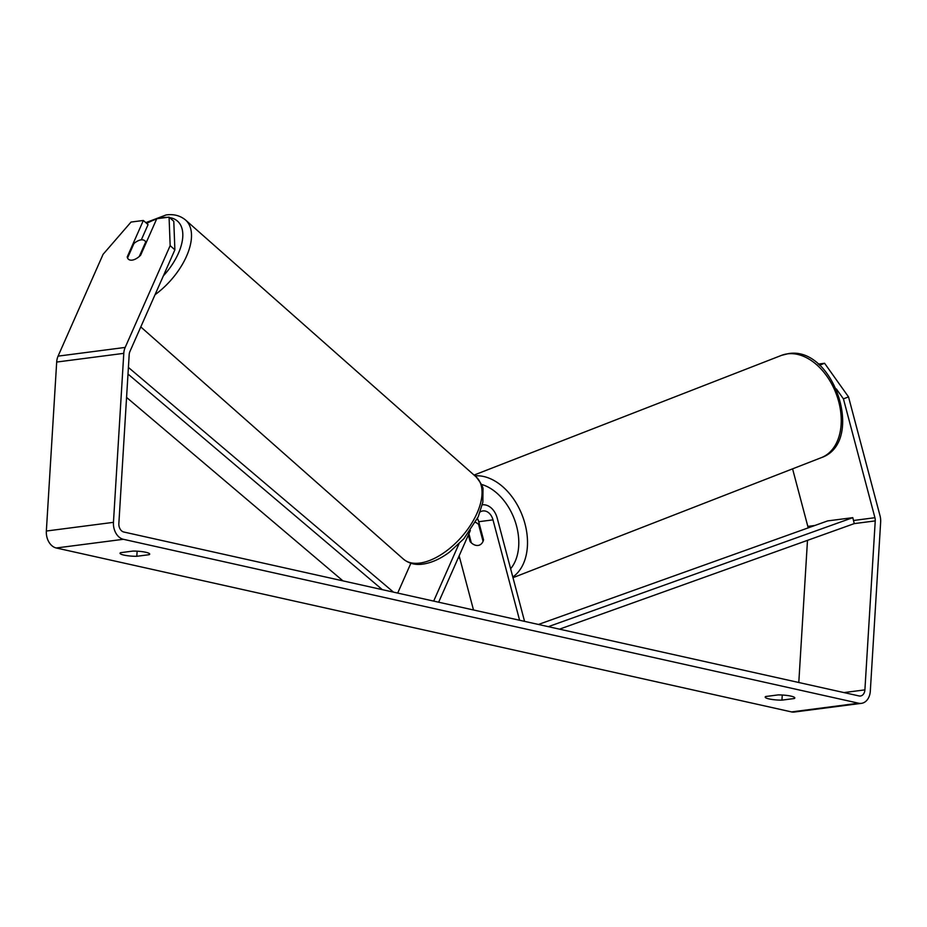 <?xml version="1.0" encoding="UTF-8"?>
<svg xmlns="http://www.w3.org/2000/svg" width="927" height="927" viewBox="0 0 927 927"><rect width="100%" height="100%" fill="white"/><g stroke="black" fill="none" stroke-linecap="round" stroke-linejoin="round"><path stroke-width="1.39" d="M477.463 518.425A12.329 8.98 -97.4 0 1 478.726 521.716L483.535 539.838A12.329 8.32 68.7 0 1 479.421 545.099A12.329 8.32 68.7 0 1 478.077 545.435A12.329 8.32 68.7 0 1 470.116 541.577L470.904 541.275M524.566 621.368L497.231 518.216A18.494 13.465 82.6 0 0 482.341 504.798M410.87 563.268L397.695 593.083M458.935 543.964L433.674 601.102M470.36 530.464L438.645 602.214M473.5 609.978L459.143 555.841M519.595 620.256L492.99 519.862A12.329 8.98 82.6 0 0 482.921 510.939A12.329 8.98 82.6 0 0 480.232 511.901M470.116 541.577L468.367 534.983M475.447 522.341A12.329 8.32 68.7 0 1 478.575 524.392L483.06 541.298A12.329 8.32 68.7 0 1 479.421 545.099A12.329 8.32 68.7 0 1 478.077 545.435A12.329 8.32 68.7 0 1 471.31 542.816L468.911 533.755M478.575 524.392L479.363 524.091M819.526 365.238L824.578 363.268L848.518 396.883L843.431 398.865L874.926 517.706A7.404 5.388 -97.4 0 1 875.239 520.893L864.903 689.873A7.404 5.388 -97.4 0 1 860.453 696.003A7.404 5.388 -97.4 0 1 859.062 695.945L123.824 532.017A7.404 5.388 -97.4 0 1 118.853 523.546L129.189 354.554A7.404 5.388 -97.4 0 1 129.884 351.6L174.879 249.815L170.162 245.643L169.073 217.127L173.789 221.298L174.879 249.815M132.943 551.078A12.329 2.155 3.5 0 1 145.782 552.272A12.329 2.155 3.5 0 1 149.699 554.114A12.329 2.155 3.5 0 1 149.154 554.694L136.814 556.293A12.329 2.155 3.5 0 1 120.046 553.257A12.329 2.155 3.5 0 1 120.591 552.677L132.943 551.078M790.916 696.107A12.329 2.155 -176.5 0 0 778.077 694.914L765.725 696.513A12.329 2.155 -176.5 0 0 765.181 697.092A12.329 2.155 -176.5 0 0 781.948 700.128L794.288 698.529A12.329 2.155 -176.5 0 0 794.833 697.938A12.329 2.155 -176.5 0 0 790.916 696.107M848.518 396.883L880.013 515.725A14.797 10.765 -97.4 0 1 880.65 522.098L870.314 691.078A14.797 10.765 -97.4 0 1 861.403 703.35L794.3 712.04A14.797 10.765 -97.4 0 1 791.507 711.913L56.269 547.984A14.797 10.765 -97.4 0 1 46.35 531.032L56.686 362.051A14.797 10.765 -97.4 0 1 58.077 356.13L103.071 254.346L131.031 222.063L143.349 220.464L127.219 256.941A12.329 6.501 131.5 0 0 128.447 259.236A12.329 6.501 131.5 0 1 127.544 257.996L133.94 243.523A12.329 6.501 131.5 0 1 141.101 239.861A12.329 6.501 131.5 0 1 144.786 240.753A12.329 6.501 131.5 0 1 145.69 241.993L139.293 256.478A12.329 6.501 131.5 0 1 132.132 260.128A12.329 6.501 131.5 0 1 128.447 259.236A12.329 6.501 131.5 0 0 140.637 255.203L156.767 218.726L169.073 217.127M861.403 703.35A14.797 10.765 -97.4 0 1 858.611 703.211L123.372 539.294A14.797 10.765 -97.4 0 1 113.453 522.341L123.789 353.349A14.797 10.765 -97.4 0 1 125.18 347.428L170.162 245.643M807.487 540.36L798.796 682.504M792.573 468.842L807.823 526.397A7.404 5.388 -97.4 0 1 808.101 527.915M141.333 239.838L148.053 224.624L143.349 220.464M843.431 398.865L836.374 388.958M818.217 364.102L824.578 363.268M794.369 697.301L794.288 698.529M782.261 695.007L781.948 700.128M137.126 551.171L136.814 556.293M149.235 553.465L149.154 554.694M538.448 624.462L827.626 520.916L852.794 517.66L854.277 523.604L559.502 629.155M852.794 517.66L548.344 626.664M126.57 397.416L342.967 580.881M127.996 374.044L382.33 589.653M128.401 367.416L393.488 592.144M478.726 521.716L492.99 519.862M787.44 353.859A54.878 37.045 -111.3 0 0 781.484 355.377L788.217 353.662C833.964 345.4 865.795 442.422 821.31 457.66A54.878 37.045 -111.3 0 0 837.44 397.347A54.878 37.045 -111.3 0 0 787.44 353.859M474.972 475.864A54.878 37.045 68.7 0 1 522.561 516.223A54.878 37.045 68.7 0 1 512.816 577M510.626 568.749A48.714 32.885 -111.3 0 0 515.006 520.951A48.714 32.885 -111.3 0 0 481.426 484.404M791.507 711.913L858.611 703.211M56.269 547.984L123.372 539.294M58.077 356.13L125.18 347.428M843.999 692.585L864.903 689.873M854.277 523.604L875.239 520.893M807.823 526.397L814.879 525.482M853.5 520.487L874.926 517.706M46.35 531.032L113.453 522.341M56.686 362.051L123.789 353.349M155.029 294.716A54.878 28.911 -48.5 0 0 185.527 219.989C180.093 215.551 173.616 213.882 166.084 214.96L145.817 222.642M158.494 218.494A48.714 25.666 131.5 0 1 162.943 217.602A48.714 25.666 131.5 0 1 167.103 217.381M169.618 217.613A48.714 25.666 131.5 0 1 163.349 275.887M185.527 219.989L476.084 476.86A54.878 28.911 131.5 0 1 470.348 525.4A54.878 28.911 131.5 0 1 419.804 563.071A54.878 28.911 131.5 0 1 403.384 559.085L140.788 326.93M146.744 223.465A48.714 25.666 131.5 0 1 156.617 219.05M474.056 475.064L781.484 355.377M458.598 557.069L460.024 559.155M512.99 577.683L821.31 457.66M476.872 519.618L477.857 519.236M476.084 476.86C481.206 483.303 483.512 487.614 482.99 489.792L482.851 502.191L478.228 516.803L463.917 538.68L449.549 552.063C440.51 558.83 431.6 562.851 422.828 564.114C415.389 565.215 408.9 563.535 403.384 559.085M146.396 242.179L144.786 240.753"/></g></svg>
